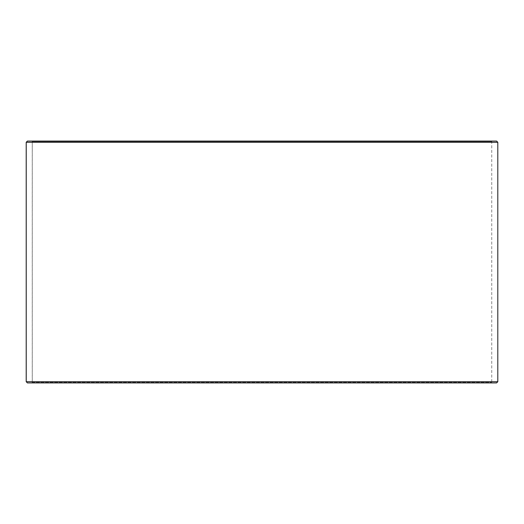 <?xml version="1.0" encoding="UTF-8"?>
<svg xmlns="http://www.w3.org/2000/svg" width="524" height="524" viewBox="0 0 524 524"><rect width="100%" height="100%" fill="white"/><g stroke="black" fill="none" stroke-linecap="round" stroke-linejoin="round"><path stroke-width="0.39" stroke-dasharray="2.62 1.97" d="M492.239 382.926L27.445 382.926L492.239 382.926L491.754 382.441L491.754 141.559L32.278 141.559L31.8 141.074L27.445 141.074L492.239 141.074L31.8 141.074M31.761 382.926L32.246 382.441L491.754 382.441L32.278 382.441L32.278 141.559M31.8 382.926L32.278 382.441M27.412 382.926L496.588 382.926M26.2 381.714L497.8 381.714M26.2 142.286L497.8 142.286M27.412 141.074L496.588 141.074M32.246 382.441L32.246 141.559L491.754 141.559L492.239 141.074M32.246 141.559L31.761 141.074"/><path stroke-width="0.79" d="M27.445 382.926L496.588 382.926L497.8 381.714L497.8 142.286L496.588 141.074L27.412 141.074L26.2 142.286L26.2 381.714L27.412 382.926L26.233 381.714L26.233 142.286L27.445 141.074M497.8 142.286L26.233 142.286M497.8 381.714L26.233 381.714"/></g></svg>
